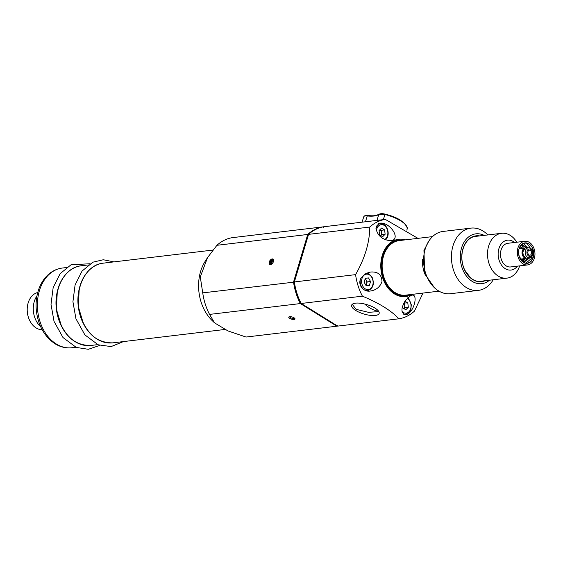 <?xml version="1.0" encoding="UTF-8"?>
<svg xmlns="http://www.w3.org/2000/svg" width="563" height="563" viewBox="0 0 563 563"><rect width="100%" height="100%" fill="white"/><g stroke="black" fill="none" stroke-linecap="round" stroke-linejoin="round"><path stroke-width="0.84" d="M355.739 310.459A14.364 4.926 -163.4 0 0 370.116 315.343A14.364 4.926 -163.4 0 0 379.159 313.408A14.364 4.926 -163.4 0 0 366.802 304.583A14.364 4.926 -163.4 0 0 351.636 305.202A14.364 4.926 -163.4 0 0 355.739 310.459M378.822 311.571L368.568 312.338L356.076 309.333L352.255 304.28M362.417 296.166L301.212 303.471L337.68 326.104L398.885 318.799C391.341 310.692 379.188 303.147 362.417 296.166A50.163 36.919 -96.8 0 1 355.577 274.631C364.944 258.192 369.673 242.336 369.764 227.058L308.559 234.363A50.163 36.919 -96.8 0 1 324.098 226.706L385.303 219.401L417.95 238.353M411.827 294.407A28.847 21.232 -96.8 0 1 381.045 270.423A28.847 21.232 -96.8 0 1 405.318 239.859M369.764 227.058A50.163 36.919 -96.8 0 1 385.303 219.401M422.982 293.077L414.424 311.149A50.163 36.919 -96.8 0 1 398.885 318.799M410.624 295.624L412.123 295.139C418.323 293.942 414.136 312.958 405.803 314.837C400.856 313.288 400.694 308.545 405.318 300.621L410.624 295.624M365.978 273.414L370.531 272.035C377.928 271.472 381.749 274.653 381.981 281.577C380.06 286.954 376.267 290.086 370.595 290.972C363.543 292.598 356.836 284.378 361.214 277.812L365.978 273.414M378.582 223.645L380.384 223.124C390.032 222.258 401.356 238.923 391.172 240.781C382.608 240.077 377.541 235.918 375.964 228.325L378.582 223.645M301.212 303.471A50.163 36.919 -96.8 0 1 294.379 281.936L355.577 274.631M423.939 271.535A27.467 20.212 -96.8 0 1 422.475 259.233M308.559 234.363L294.379 281.936M364.62 303.992A41.395 30.465 83.2 0 0 378.688 311.353M480.387 281.296A22.823 16.799 -96.8 0 1 479.655 281.514M474.271 236.425A22.823 16.799 -96.8 0 1 475.031 236.467M484.159 235.376A25.082 18.459 83.2 0 0 481.907 234.454A25.082 18.459 83.2 0 0 460.738 262.485A25.082 18.459 83.2 0 0 489.514 280.212M493.209 279.769A31.352 23.076 -96.8 0 1 478.346 290.381A31.352 23.076 -96.8 0 1 451.716 261.985A31.352 23.076 -96.8 0 1 470.914 228.121A31.352 23.076 -96.8 0 1 478.459 228.881A31.352 23.076 -96.8 0 1 487.861 234.94M470.914 228.121L443.095 231.435A31.352 23.076 83.2 0 0 423.897 265.307A31.352 23.076 83.2 0 0 450.527 293.703L478.346 290.381M524.73 241.274L507.868 243.286A11.914 8.769 83.2 0 0 504.708 244.539A11.914 8.769 83.2 0 0 501.063 250.014A11.914 8.769 83.2 0 0 502.421 261.894A11.914 8.769 83.2 0 0 510.69 266.946L527.552 264.934A11.914 8.769 -96.8 0 1 517.869 256.383A11.914 8.769 -96.8 0 1 521.57 242.526A11.914 8.769 -96.8 0 1 524.73 241.274A11.914 8.769 -96.8 0 1 534.85 252.062A11.914 8.769 -96.8 0 1 527.552 264.934M517.411 266.144A15.053 11.077 -96.8 0 1 500.627 263.688A15.053 11.077 -96.8 0 1 503.505 241.752A15.053 11.077 -96.8 0 1 514.589 242.484M519.649 265.877A22.576 16.616 -96.8 0 1 506.897 278.136A22.576 16.616 -96.8 0 1 488.543 261.936A22.576 16.616 -96.8 0 1 495.553 235.679A22.576 16.616 -96.8 0 1 501.549 233.3A22.576 16.616 -96.8 0 1 516.827 242.217M532.858 252.878L532.57 249.191A10.035 7.382 83.2 0 1 527.165 263.083A10.035 7.382 83.2 0 1 524.983 262.907L519.494 257.024A8.776 6.46 -96.8 0 1 518.699 253.822L518.579 253.357M521.282 244.933L522.71 244.757L526.102 247.417M525.891 258.318L522.83 261.64M518.699 253.822L519.375 257.059A10.035 7.382 83.2 0 1 524.786 243.16A10.035 7.382 83.2 0 1 526.968 243.336L530.515 248.353M523.414 243.512L527.559 247.354M527.264 258.628L524.617 262.041M521.739 244.799L525.645 247.565M525.37 258.41L522.647 261.485M530.262 257.523L523.653 262.231M520.353 246.052L522.077 248.283M532.612 254.772L531.162 258.72L525.983 263.097M521.218 244.989L523.484 248.177M532.57 249.191L532.331 250.521M520.142 246.369L520.233 246.453A8.776 6.46 -96.8 0 1 522.042 248.283M529.544 257.988L523.815 262.217M522.197 243.976A10.282 7.572 -96.8 0 1 533.597 251.745A10.282 7.572 -96.8 0 1 525.124 263.132A10.282 7.572 -96.8 0 1 518.692 254.455A10.282 7.572 -96.8 0 1 522.197 243.976M523.456 258.72A9.522 7.009 -96.8 0 1 522.218 261.112A9.529 7.016 -96.8 0 0 523.47 258.72M520.064 246.495A9.198 6.77 -96.8 0 1 521.697 248.311M522.95 258.804A9.198 6.77 -96.8 0 1 521.908 260.803M528.72 250.451A2.505 1.844 -96.8 0 1 529.389 250.19A2.505 1.844 -96.8 0 1 531.514 252.463A2.505 1.844 -96.8 0 1 529.98 255.173A2.505 1.844 -96.8 0 1 527.939 253.371A2.505 1.844 -96.8 0 1 528.72 250.451M520.001 246.601A8.881 6.538 -96.8 0 1 521.627 248.318M522.879 258.818A8.881 6.538 -96.8 0 1 521.824 260.711M365.31 278.312L368.505 277.932L370.545 281.507L369.391 285.455L366.196 285.835L364.155 282.26L365.31 278.312M365.31 278.319L368.505 277.932M370.545 281.507L367.175 281.915L365.246 278.53M367.175 281.915L366.084 285.638M365.866 285.258A3.786 2.787 83.2 0 0 366.597 283.886A3.786 2.787 83.2 0 0 366.154 280.128A3.786 2.787 83.2 0 0 365.12 278.959M404.938 301.184L407.802 302.929L408.316 307.278L405.803 309.77L402.777 307.926L402.573 306.166M403.882 303L407.802 302.929M404.431 303.337L404.945 307.679L408.316 307.278M403.967 308.651L404.945 307.679M403.945 308.637A3.786 2.787 83.2 0 0 404.684 305.505A3.786 2.787 83.2 0 0 403.777 303.197M384.62 229.894L385.127 234.243L382.622 236.734L379.596 234.891L379.082 230.541L381.594 228.05L384.62 229.894L381.242 230.302L381.756 234.644L385.127 234.243M380.039 229.591A3.786 2.787 83.2 0 1 381.503 232.47A3.786 2.787 83.2 0 1 380.757 235.601L381.756 234.644M381.242 230.302L380.06 229.577M271.134 263.808L270.662 263.076L271.999 260.894A41.395 30.465 83.2 0 0 271.134 263.808L271.26 263.892M271.999 260.894L273.266 261.682M271.528 261.133L271.162 260.908L272.731 260.106L273.449 261.253L272.64 263.118M270.662 263.076L270.31 262.858L271.162 260.908M272.548 263.231L271.028 264.012L270.31 262.858M273.344 259.381A3.061 1.788 -58.2 0 0 272.703 259.304A3.061 1.788 -58.2 0 0 270.113 261.57A3.061 1.788 -58.2 0 0 270.134 264.554M273.266 259.283A3.139 1.83 -58.2 0 0 272.752 259.254A3.139 1.83 -58.2 0 0 270.156 261.464A3.139 1.83 -58.2 0 0 270.015 264.533M289.678 316.673A2.505 0.859 -163.4 0 0 289.678 316.688A2.505 0.859 -163.4 0 0 290.395 317.602A2.505 0.859 -163.4 0 0 292.908 318.454A2.505 0.859 -163.4 0 0 294.484 318.116A2.505 0.859 -163.4 0 0 294.491 318.109M270.529 264.561A3.139 1.83 -58.2 0 0 273.245 262.105A3.139 1.83 -58.2 0 0 273.02 259.079A3.139 1.83 -58.2 0 0 269.818 260.775A3.139 1.83 -58.2 0 0 269.719 264.406A3.139 1.83 -58.2 0 0 270.529 264.561M294.132 319.474A3.258 1.119 16.6 0 1 289.685 318.341A3.258 1.119 16.6 0 1 289.086 316.821A3.258 1.119 16.6 0 1 292.197 317.004A3.258 1.119 16.6 0 1 294.906 318.552A3.258 1.119 16.6 0 1 294.132 319.474M337.631 326.076A50.163 36.919 -96.8 0 1 336.843 326.202L300.368 303.57A50.163 36.919 -96.8 0 1 293.534 282.035L307.715 234.461L216.917 245.299A50.163 36.919 -96.8 0 1 232.456 237.642L323.303 226.84M308.524 234.841L307.715 234.461A50.163 36.919 -96.8 0 1 323.253 226.812L323.634 227.403M301.085 303.035L300.368 303.57L209.57 314.407L214.545 322.866L227.973 330.931L246.045 337.04L336.843 326.202L337.307 325.513M209.57 314.407A50.163 36.919 -96.8 0 1 202.736 292.873L294.435 282.091M216.917 245.299L207.501 257.657L200.287 276.961L202.736 292.873M385.099 214.207L378.786 214.573C375.971 216.072 372.129 216.53 367.245 215.953C364.993 215.706 363.818 216.065 363.726 217.022M406.852 230.154L407.309 228.395A0.626 0.584 0.2 0 0 407.33 228.247L407.33 228.247A0.626 0.584 0.2 0 0 407.295 228.043M214.545 322.866L212.202 320.614A40.135 29.536 -96.8 0 1 205.136 261.373L207.501 257.657M61.473 326.188A39.164 28.826 -96.8 0 1 57.32 291.43M83.387 323.577A39.164 28.826 -96.8 0 1 79.242 288.812M42.19 329.742A18.811 13.843 -96.8 0 1 28.15 302.936A18.811 13.843 -96.8 0 1 37.749 292.514M40.642 326.646A20.064 14.772 -96.8 0 1 36.968 295.885M439.013 291.162L405.719 295.139A27.467 20.212 -96.8 0 1 382.397 270.261A27.467 20.212 -96.8 0 1 399.209 240.591L432.504 236.615M409.238 294.716A27.967 20.585 -96.8 0 1 381.693 270.346A27.967 20.585 -96.8 0 1 402.728 240.169M478.473 236.059A22.823 16.799 83.2 0 0 475.974 236.101A22.823 16.799 83.2 0 0 461.998 260.76A22.823 16.799 83.2 0 0 481.386 281.43A22.823 16.799 83.2 0 0 483.821 280.888M485.017 280.747A23.076 16.981 -96.8 0 1 461.984 260.76A23.076 16.981 -96.8 0 1 479.669 235.911M524.252 258.593A10.035 7.382 -96.8 0 1 522.985 261.239M528.249 249.36A3.737 2.752 -96.8 0 1 532.45 252.871A3.737 2.752 -96.8 0 1 528.354 255.806A3.737 2.752 -96.8 0 1 528.249 249.36M526.947 248.346A4.99 3.674 -96.8 0 1 528.397 247.811C533.358 247.164 534.554 257.178 529.579 257.713A4.99 3.674 -96.8 0 1 525.42 254.23A4.99 3.674 -96.8 0 1 526.947 248.346M523.717 256.207A4.518 3.322 -96.8 0 1 523.055 250.655M523.886 248.959A4.877 3.589 83.2 0 0 522.408 253.547A4.877 3.589 83.2 0 0 524.927 257.657M525.814 258.241A5.123 3.772 -96.8 0 1 522.154 254.159A5.123 3.772 -96.8 0 1 523.843 248.593A5.123 3.772 -96.8 0 1 524.61 248.184M371.819 277.446A7.776 5.721 83.2 0 0 361.974 278.601A7.776 5.721 83.2 0 0 368.265 289.607A7.776 5.721 83.2 0 0 371.819 277.446M366.745 290.797L367.716 290.684A8.776 6.46 -96.8 0 1 365.422 290.402M365.148 290.297A8.776 6.46 -96.8 0 1 360.257 280.001M402.073 311.522A7.776 5.721 83.2 0 0 410.441 309.397A7.776 5.721 83.2 0 0 407.19 298.313M403.819 314.443L405.656 314.224A8.776 6.46 -96.8 0 1 403.115 313.851M384.733 239.528A7.776 5.721 83.2 0 0 385.739 238.747A7.776 5.721 83.2 0 0 384.916 225.925A7.776 5.721 83.2 0 0 376.401 230.809M376.084 226.988A8.776 6.46 -96.8 0 1 380.391 223.757C386.725 222.484 391.13 234.489 385.768 239.542L385.451 239.838M367.766 215.692A0.626 0.352 97.2 0 0 367.618 215.615L367.618 215.615A0.626 0.352 97.2 0 0 367.245 215.953L365.443 221.773M362.044 222.181L363.768 216.762C364.324 215.65 365.612 215.27 367.618 215.615C374.895 216.016 375.338 215.826 379.019 214.278L379.019 214.278A0.626 0.528 61.1 0 0 378.786 214.573L376.943 220.4M406.824 230.14L407.309 228.395A22.619 7.762 -163.4 0 0 384.916 214.496L383.368 219.633M56.328 344.014A40.135 29.536 -96.8 0 1 37.545 300.797A40.135 29.536 -96.8 0 1 62.338 268.037C55.913 268.896 50.396 271.915 45.779 277.095C42.197 281.197 39.572 286.131 37.918 291.901C36.116 298.291 35.645 304.942 36.489 311.853C38.551 326.181 44.73 336.815 55.026 343.761C60.368 347.054 65.97 348.377 71.853 347.737A40.135 29.536 -96.8 0 1 56.328 344.014M74.851 341.516A39.797 29.29 -96.8 0 1 56.37 308.538A39.797 29.29 -96.8 0 1 67.44 272.682M81.276 265.778A40.135 29.536 83.2 0 0 56.701 309.129A40.135 29.536 83.2 0 0 90.791 345.478C73.753 345.541 62.493 334.64 56.997 312.782C52.317 290.628 64.231 267.193 81.276 265.778L88.292 264.941M96.773 338.898A39.797 29.29 -96.8 0 1 78.292 305.927A39.797 29.29 -96.8 0 1 89.362 270.064M103.198 263.167A40.135 29.536 83.2 0 0 78.623 306.511A40.135 29.536 83.2 0 0 112.706 342.867C95.675 342.923 84.408 332.022 78.919 310.164C74.239 288.017 86.153 264.575 103.198 263.167L212.948 250.063M530.008 257.615L525.912 258.29L523.33 255.447L522.788 252.055L525.37 247.692L528.84 247.804M434.46 287.742L424.671 273.801L423.953 250.472L428.879 241.013M475.974 236.101C469.19 237.276 464.693 242.224 462.49 250.936C461.16 257.58 461.92 263.984 464.764 270.141L470.478 277.756C473.912 280.62 477.551 281.845 481.386 281.43M501.549 233.3L473.546 236.643M506.897 278.136L478.902 281.479M528.397 247.811L526.848 247.924M529.579 257.713L528.045 257.967M524.744 248.086L519.156 248.501M525.969 258.311L520.62 259.191M367.716 290.684C373.255 288.474 374.684 283.921 372.016 277.031L369.096 273.991L366.386 273.21M407.598 297.897L408.928 299.122L411.3 304.731L410.884 309.305L409.625 311.803L405.656 314.224M377.9 224.053L380.391 223.757M379.019 214.278C380.44 213.511 382.46 213.454 385.078 214.123C397.478 217.135 404.896 221.843 407.33 228.247L407.281 228.634M66.378 267.559L62.338 268.037M75.885 347.258L71.853 347.737M61.444 326.132L56.384 309.171L57.306 291.493M90.045 263.744L70.994 264.793L60.15 273.674L53.168 287.545L51.015 304.337L54.02 321.36L62.986 337.526L76.258 347.413L88.307 349.299L99.792 345.393M97.807 344.64L90.791 345.478M83.359 323.514L78.306 306.553L79.228 288.875M113.951 261.879L103.311 259.754L92.916 262.175L82.071 271.056L75.09 284.927L72.93 301.719L75.942 318.749L84.907 334.908L98.173 344.795L111.115 346.59L123.459 341.579M224.75 329.489L112.706 342.867"/></g></svg>
